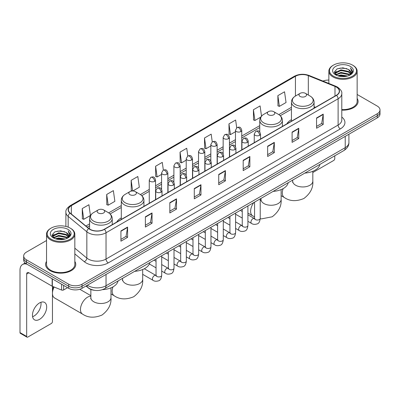 <?xml version="1.0" encoding="UTF-8"?>
<svg xmlns="http://www.w3.org/2000/svg" width="400" height="400" viewBox="0 0 400 400"><rect width="100%" height="100%" fill="white"/><g stroke="black" fill="none" stroke-linecap="round" stroke-linejoin="round"><path stroke-width="0.6" d="M121.3 217.905A16.66 9.62 0 0 0 116.725 222.075M291.45 119.67A16.66 9.62 0 0 0 286.875 123.84M94.495 290.325A9.43 5.445 180 0 1 88.525 288.1L86 286.015M46.535 240.525L26.445 252.12A9.43 5.445 0 0 0 23.685 255.97L23.685 260.08A9.43 5.445 0 0 0 26.445 263.93L68.685 288.315A9.43 5.445 0 0 0 82.02 288.315L377.24 117.875A9.43 5.445 0 0 0 380 114.02L380 111.97A9.43 5.445 0 0 1 377.24 115.82A9.43 5.445 0 0 0 380 111.97L380 109.915A9.43 5.445 0 0 0 377.24 106.065L357.15 94.47M23.685 255.97A9.43 5.445 0 0 0 26.445 259.82L68.685 284.205A9.43 5.445 0 0 0 82.02 284.205L82.02 286.26L377.24 115.82L82.02 286.26A9.43 5.445 0 0 1 68.685 286.26A9.43 5.445 0 0 0 82.02 286.26L82.02 288.315M26.445 259.82L26.445 261.875L68.685 286.26L26.445 261.875A9.43 5.445 0 0 1 23.685 258.025A9.43 5.445 0 0 0 26.445 261.875L26.445 263.93M46.535 261.41A15.09 8.71 0 0 0 45.59 264.44A15.09 8.71 0 0 0 50.01 270.6A15.09 8.71 0 0 0 66.455 272.49A15.09 8.71 0 0 0 75.77 264.44A15.09 8.71 0 0 0 74.83 261.41A15.09 8.71 0 0 1 75.77 264.44A15.09 8.71 0 0 1 66.455 272.49A15.09 8.71 0 0 1 50.01 270.6A15.09 8.71 0 0 1 45.59 264.44A15.09 8.71 0 0 1 46.535 261.41M336.335 87.07A10.06 5.81 180 0 1 339.28 91.175A10.06 5.81 180 0 1 336.335 95.285L104.25 229.275A10.06 5.81 180 0 1 88.9 228.5L70.22 213.1A10.06 5.81 180 0 1 68.4 209.77A10.06 5.81 180 0 1 71.35 205.66L295.435 76.285A10.06 5.81 180 0 1 308.32 75.635L334.99 86.42A10.06 5.81 180 0 1 336.335 87.07M336.51 86.965A10.31 5.955 0 0 0 335.135 86.3L308.46 75.515A10.31 5.955 0 0 0 295.255 76.185L71.17 205.56A10.31 5.955 0 0 0 70.015 213.185L88.69 228.585A10.31 5.955 0 0 0 104.43 229.38L336.51 95.385A10.31 5.955 0 0 0 336.51 86.965M120.925 230.92L120.925 241.185L127.595 237.335L127.595 227.07L120.925 230.92M120.925 239.365L126.06 236.4L127.565 227.41A2.515 1.45 -120 0 0 127.595 227.07M126.015 236.425L127.595 237.335M145.38 216.8L145.38 227.07L152.045 223.22L152.045 212.95L145.38 216.8M145.38 225.245L150.515 222.28L152.02 213.29A2.515 1.45 -120 0 0 152.045 212.95M150.47 222.305L152.045 223.22M169.83 202.68L169.83 212.95L176.5 209.1L176.5 198.83L169.83 202.68M169.83 211.13L174.965 208.165L176.475 199.175A2.515 1.45 -120 0 0 176.5 198.83M174.92 208.19L176.5 209.1M194.285 188.565L194.285 198.83L200.955 194.98L200.955 184.715L194.285 188.565M194.285 197.01L199.42 194.045L200.925 185.055A2.515 1.45 -120 0 0 200.955 184.715M199.375 194.07L200.955 194.98M316.55 117.975L316.55 128.245L323.22 124.39L323.22 114.125L316.55 117.975M316.55 126.42L321.685 123.455L323.19 114.465A2.515 1.45 -120 0 0 323.22 114.125M321.64 123.48L323.22 124.39M292.095 132.095L292.095 142.36L298.765 138.51L298.765 128.245L292.095 132.095M292.095 140.54L297.235 137.575L298.74 128.585A2.515 1.45 -120 0 0 298.765 128.245M297.19 137.6L298.765 138.51M267.645 146.21L267.645 156.48L274.31 152.63L274.31 142.36L267.645 146.21M267.645 154.655L272.78 151.69L274.285 142.7A2.515 1.45 -120 0 0 274.31 142.36M272.735 151.715L274.31 152.63M243.19 160.33L243.19 170.595L249.86 166.745L249.86 156.48L243.19 160.33M243.19 168.775L248.325 165.81L249.83 156.82A2.515 1.45 -120 0 0 249.86 156.48M248.28 165.835L249.86 166.745M218.735 174.445L218.735 184.715L225.405 180.865L225.405 170.595L218.735 174.445M218.735 182.89L223.875 179.925L225.38 170.935A2.515 1.45 -120 0 0 225.405 170.595M223.83 179.955L225.405 180.865M341.795 110.13A15.09 8.71 0 0 0 358.095 101.445A15.09 8.71 0 0 0 357.15 98.415A15.09 8.71 0 0 1 358.095 101.445A15.09 8.71 0 0 1 341.795 110.13M82.02 284.205L377.24 113.765A9.43 5.445 0 0 0 380 109.915M328.855 80.095A9.43 5.445 0 0 0 322.94 81.065M132.86 190.96L139.325 187.23L137.82 176.5L131.15 180.35L131.26 190.555M106.695 194.47L108.205 205.195L114.87 201.345L113.365 190.62L106.695 194.47L106.805 204.675M82.245 208.585L83.75 219.315L90.42 215.465L88.915 204.735L82.245 208.585L82.35 218.79M212.26 141.86L211.18 134.145L204.51 137.995L204.615 148.2M236.715 127.76L235.63 120.03L228.965 123.88L229.07 134.085M261.515 116.105L260.085 105.91L253.415 109.76L253.525 119.965M277.87 95.645L279.375 106.37L286.045 102.52L284.54 91.795L277.87 95.645L277.975 105.85M163.355 170.1L162.275 162.38L155.605 166.235L155.71 176.44M187.805 155.97L186.725 148.265L180.055 152.115L180.165 162.32M180.055 152.115L181.56 162.845L186.205 160.16M181.56 162.845L180.055 162.28M204.51 137.995L206.015 148.725L210.835 145.94M206.015 148.725L204.51 148.16M228.965 123.88L230.47 134.605L235.465 131.72M230.47 134.605L228.965 134.045M253.415 109.76L254.92 120.49L260.72 117.14M254.92 120.49L253.415 119.925M279.375 106.37L277.87 105.81M155.605 166.235L157.11 176.96L161.575 174.385M157.11 176.96L155.605 176.4M132.34 190.96L131.15 190.515M131.15 180.35L132.64 190.955M108.205 205.195L106.695 204.635M83.75 219.315L82.245 218.75M312.825 172.515L333.665 160.485A1.57 0.91 120 0 0 334.78 158.56L334.78 155.805M333.445 76.16A13.52 7.805 0 0 0 352.56 76.16A13.52 7.805 0 0 0 352.56 65.125L353.005 65.38A14.145 8.17 0 0 1 357.15 71.155A14.145 8.17 0 0 1 348.415 78.7A14.145 8.17 0 0 1 333 76.93A14.145 8.17 0 0 1 328.855 71.155A14.145 8.17 0 0 1 333 65.38L333.445 65.125A13.52 7.805 0 0 0 333.445 76.16M341.795 109.58A14.145 8.17 0 0 0 357.15 101.445L357.15 71.155M337.705 75.79L340.97 74.955L347.585 76.015M338.64 76.075L340.97 75.6L346.615 76.255M335.685 74.735L340.97 72.39L348.56 73.99L349.78 75.005M336 75.01L340.97 73.03L348.56 74.635L349.445 75.31M335.235 74.305L335.41 72.605L340.97 69.82L348.56 71.425L350.64 73.78M335.17 73.995L335.41 73.245L340.97 70.465L348.56 72.065L350.49 74.09M349.365 75.375A7.86 4.54 0 0 0 350.865 72.71A7.86 4.54 0 0 0 348.56 69.5L350.86 72.865M350.34 66.405A10.375 5.99 0 0 0 335.69 66.395A10.375 5.99 0 0 0 335.62 74.85A10.375 5.99 0 0 0 335.665 74.875A10.375 5.99 0 0 0 350.385 74.85A10.375 5.99 0 0 0 350.34 66.405M348.56 69.5L342.915 67.815L337.11 68.88L334.42 71.92L336.205 75.16M350.005 75.06L352.515 71.88L352.565 71.31L350.525 67.9L351.81 71.72L349.445 75.335M353.005 65.38L352.56 65.125A13.52 7.805 0 0 0 333.445 65.125M350.525 67.9L352.56 71.44M336.975 68.95L340.53 68.07L346.895 68.64M334.525 73.08L335.685 72.17M338.235 71.08L340.53 70.64L346.67 71.14M338.235 73.65L340.53 73.205L346.67 73.71M338.705 76.095L340.53 75.77L346.61 76.26M334.455 72.825L336.36 71.475M335.47 74.55L336.36 74.04M300.1 96.44A3.775 2.18 0 0 0 305.435 96.44A3.775 2.18 0 0 0 305.435 93.36L310.12 96.065A10.395 6.005 0 0 1 310.12 104.55A10.395 6.005 0 0 1 295.415 104.55A10.395 6.005 0 0 1 295.415 96.065C292.855 97.585 291.535 99.605 291.45 102.12A11.32 6.535 0 0 0 294.765 106.745A11.32 6.535 0 0 0 307.1 108.16A11.32 6.535 0 0 0 314.085 102.12C314 99.605 312.68 97.585 310.12 96.065L305.435 93.36A3.775 2.18 0 0 0 300.1 93.36A3.775 2.18 0 0 0 300.1 96.44M304.845 173.09A17.29 9.985 0 0 0 319.93 164.38M268.4 114.74A3.775 2.18 0 0 0 273.735 114.74A3.775 2.18 0 0 0 273.735 111.66L278.42 114.365A10.395 6.005 0 0 1 278.42 122.855A10.395 6.005 0 0 1 263.715 122.855A10.395 6.005 0 0 1 263.715 114.365C261.155 115.885 259.835 117.905 259.75 120.425A11.32 6.535 0 0 0 263.065 125.045A11.32 6.535 0 0 0 275.4 126.46A11.32 6.535 0 0 0 282.385 120.425C282.3 117.905 280.98 115.885 278.42 114.365L273.735 111.66A3.775 2.18 0 0 0 268.4 111.66A3.775 2.18 0 0 0 268.4 114.74M273.145 191.39A17.29 9.985 0 0 0 288.23 182.68M129.95 194.675A3.775 2.18 0 0 0 135.285 194.675A3.775 2.18 0 0 0 135.285 191.595L139.97 194.295A10.395 6.005 0 0 1 139.97 202.785A10.395 6.005 0 0 1 125.265 202.785A10.395 6.005 0 0 1 125.265 194.295C122.705 195.82 121.385 197.84 121.3 200.355A11.32 6.535 0 0 0 124.615 204.975A11.32 6.535 0 0 0 136.95 206.395A11.32 6.535 0 0 0 143.935 200.355C143.85 197.84 142.53 195.82 139.97 194.295L135.285 191.595A3.775 2.18 0 0 0 129.95 191.595A3.775 2.18 0 0 0 129.95 194.675M134.695 271.325A17.29 9.985 0 0 0 149.785 262.615M52.455 290.755A6.915 3.995 -60 0 1 53.455 286.755M54.145 287.035A10.06 5.81 120 0 0 52.455 293.32A10.06 5.81 120 0 0 54.54 297.925L82.55 314.095A10.06 5.81 -60 0 1 81.005 306.035A10.06 5.81 -60 0 1 87.58 297.17A10.06 5.81 -60 0 1 90.855 296.2M98.25 212.975A3.775 2.18 0 0 0 103.585 212.975A3.775 2.18 0 0 0 103.585 209.895L108.27 212.6A10.395 6.005 0 0 1 108.27 221.09A10.395 6.005 0 0 1 93.565 221.09A10.395 6.005 0 0 1 93.565 212.6C91.005 214.12 89.685 216.14 89.6 218.66A11.32 6.535 0 0 0 92.915 223.28A11.32 6.535 0 0 0 105.25 224.695A11.32 6.535 0 0 0 112.235 218.66C112.15 216.14 110.83 214.12 108.27 212.6L103.585 209.895A3.775 2.18 0 0 0 98.25 209.895A3.775 2.18 0 0 0 98.25 212.975M102.455 289.66A17.29 9.985 0 0 0 118.085 280.915M40.905 302.29A10.06 5.81 -60 0 1 33.92 316.09A10.06 5.81 -60 0 1 32.575 316.72M39.56 319.35A10.06 5.81 120 0 0 46.135 310.485A10.06 5.81 120 0 0 44.595 302.42A10.06 5.81 120 0 0 39.56 302.92A10.06 5.81 120 0 0 32.99 311.785A10.06 5.81 120 0 0 34.53 319.845A10.06 5.81 120 0 0 39.56 319.35M63.625 285.395L63.625 289.95L67.57 287.67M26.915 264.2A12.575 7.26 -120 0 0 22.605 264.46A12.575 7.26 -120 0 0 20 270.215L20 332.595L26.67 336.445L26.67 274.07A3.145 1.815 60 0 1 27.32 272.63A3.145 1.815 60 0 1 28.89 272.785L52.135 286.205L52.135 278.76M26.67 336.445A1.57 0.91 120 0 0 26.995 337.165L20.325 333.315A1.57 0.91 -60 0 1 20 332.595M26.995 337.165A1.57 0.91 120 0 0 27.78 337.085L51.345 323.48A1.57 0.91 120 0 0 52.455 321.555L52.455 286.35M63.625 289.95A1.57 0.91 180 0 1 61.615 290.05L52.345 286.305A1.57 0.91 180 0 1 52.135 286.205M51.12 239.155A13.52 7.805 0 0 0 70.24 239.155A13.52 7.805 0 0 0 70.24 228.12L70.685 228.375A14.145 8.17 0 0 1 74.83 234.15A14.145 8.17 0 0 1 66.095 241.7A14.145 8.17 0 0 1 50.68 239.925A14.145 8.17 0 0 1 46.535 234.15A14.145 8.17 0 0 1 50.675 228.375L51.12 228.12A13.52 7.805 0 0 0 51.12 239.155M46.535 234.15L46.535 264.44A14.145 8.17 0 0 0 50.68 270.215A14.145 8.17 0 0 0 66.095 271.99A14.145 8.17 0 0 0 74.83 264.44L74.83 234.15M55.385 238.79L58.645 237.955L65.26 239.015M56.32 239.075L58.645 238.595L64.295 239.255M53.36 237.73L58.645 235.385L66.24 236.99L67.46 238M53.675 238.01L58.645 236.03L66.24 237.63L67.12 238.305M52.915 237.305L53.09 235.6L58.645 232.82L66.24 234.42L68.315 236.78M52.845 236.99L53.09 236.24L58.645 233.46L66.24 235.065L68.17 237.085M67.04 238.37A7.86 4.54 0 0 0 68.54 235.705A7.86 4.54 0 0 0 66.24 232.495L68.535 235.86M68.015 229.405A10.375 5.99 0 0 0 53.37 229.39A10.375 5.99 0 0 0 53.3 237.85A10.375 5.99 0 0 0 53.345 237.875A10.375 5.99 0 0 0 68.06 237.85A10.375 5.99 0 0 0 68.015 229.405M66.24 232.495L60.59 230.81L54.79 231.88L52.1 234.92L53.88 238.16M67.685 238.055L70.19 234.875L70.24 234.305L68.2 230.9L69.485 234.715L67.125 238.335M70.685 228.375L70.24 228.12A13.52 7.805 0 0 0 51.12 228.12M68.2 230.9L70.24 234.435M54.655 231.945L58.205 231.07L64.575 231.64M52.2 236.075L53.36 235.165M55.915 234.08L58.205 233.635L64.345 234.14M55.915 236.645L58.205 236.2L64.345 236.705M56.385 239.09L58.205 238.77L64.285 239.255M52.135 235.825L54.035 234.47M53.145 237.55L54.035 237.035M87.4 285.21A12.575 7.26 0 0 0 88.245 285.745A12.575 7.26 0 0 0 106.03 285.745L345.225 147.65A12.575 7.26 0 0 0 348.91 142.515C349 145.635 347.34 148.305 343.925 150.525L104.73 288.625A6.29 3.63 60 0 0 106.03 285.745L106.03 274.455M345.225 136.355L345.225 147.65A6.29 3.63 60 0 1 343.925 150.525M86.89 285.5A6.29 4.205 129.5 0 0 87.99 287.545L86.08 285.97M377.24 117.875L377.24 113.765M68.685 288.315L68.685 284.205M341.795 117.05A15.72 9.075 180 0 1 340.335 128.91L108.255 262.9A3.145 1.815 60 0 1 106.03 259.05L338.115 125.06A12.575 7.26 0 0 0 341.795 119.925L341.795 93.64A12.575 7.26 180 0 1 338.115 98.775A3.145 1.815 -120 0 0 336.51 95.385M108.255 262.9A15.72 9.075 180 0 1 86.025 262.9A15.72 9.075 180 0 1 84.26 261.69L74.83 253.91M88.69 228.585A3.145 2.105 129.5 0 0 86.835 231.795L86.835 258.08A12.575 7.26 0 0 0 88.245 259.05A12.575 7.26 0 0 0 106.03 259.05L106.03 232.765A12.575 7.26 180 0 1 86.835 231.795L68.16 216.395A12.575 7.26 180 0 1 65.885 212.235L65.885 226.435M341.795 93.64C342.215 91.675 340.77 89.485 337.46 87.07L335.81 86.265A3.145 1.47 112 0 0 335.135 86.3M335.81 86.265L309.135 75.485C303.93 73.64 298.985 73.905 294.305 76.285A3.145 1.815 60 0 1 295.255 76.185M71.17 205.56A3.145 1.815 -120 0 0 70.22 205.66C66.955 208.005 65.515 210.195 65.885 212.235M70.015 213.185A3.145 2.105 129.5 0 0 68.16 216.395L68.16 227.135M309.135 75.485A3.145 1.47 112 0 0 308.46 75.515M104.43 229.38A3.145 1.815 60 0 1 106.03 232.765L338.115 98.775L338.115 125.06A3.145 1.815 60 0 0 340.335 128.91M74.83 248.18L86.835 258.08A3.145 2.105 -50.5 0 1 84.26 261.69M71.35 205.66L71.35 214.03M334.99 86.42L334.99 96.06M308.32 75.635L308.32 95.025M315.525 107.3L314.085 106.715M295.435 76.285L295.435 96.05M291.45 107.335L278.835 114.62M259.75 125.64L241.755 136.03M235.465 139.66L229.44 143.14M223.15 146.77L217.125 150.25M210.835 153.88L204.81 157.36M198.52 160.99L192.495 164.47M186.205 168.1L180.175 171.58M173.89 175.21L167.86 178.69M161.575 182.32L155.545 185.8M149.26 189.43L140.385 194.55M121.3 205.57L108.685 212.855M89.6 223.875L85.885 226.015M218.735 174.77L225.38 170.935M243.19 160.655L249.83 156.82M267.645 146.535L274.285 142.7M292.095 132.42L298.74 128.585M316.55 118.3L323.19 114.465M194.285 188.89L200.925 185.055M169.83 203.01L176.475 199.175M145.38 217.125L152.02 213.29M120.925 231.245L127.565 227.41M312.825 171.3L312.825 181.145A10.06 5.81 180 0 1 309.88 185.255A10.06 5.81 180 0 1 295.655 185.255A10.06 5.81 180 0 1 292.705 181.145L292.575 182.335M312.825 181.145C313.345 187.765 310.37 193.545 303.89 198.495C296.37 201.63 289.87 201.32 284.4 197.56A10.06 5.81 -60 0 1 283.145 188.625M281.125 189.6L281.125 199.45A10.06 5.81 180 0 1 278.18 203.555A10.06 5.81 180 0 1 263.955 203.555A10.06 5.81 180 0 1 261.005 199.45L260.875 200.635M254.565 216.845L252.7 215.86A10.06 5.81 -60 0 1 253.815 202.55M142.68 269.53L142.68 279.38A10.06 5.81 180 0 1 139.73 283.49A10.06 5.81 180 0 1 125.505 283.49A10.06 5.81 180 0 1 122.555 279.38L122.425 280.57M142.68 279.38C143.2 286 140.22 291.78 133.74 296.73C126.22 299.865 119.72 299.555 114.25 295.795A10.06 5.81 -60 0 1 112.995 286.86M110.98 287.835L110.98 297.685A10.06 5.81 180 0 1 108.03 301.79A10.06 5.81 180 0 1 93.805 301.79A10.06 5.81 180 0 1 90.855 297.685L90.725 298.87M259.62 135.29A3.145 1.815 0 0 0 260.54 134.005C259.265 129.97 258.025 130.775 255.825 131.28A3.145 1.815 60 0 1 257.395 131.44A3.145 1.815 -120 0 1 259.62 135.29A3.145 1.815 0 0 1 255.17 135.29A3.145 1.815 0 0 1 254.25 134.005L255.825 131.28M247.91 221.33L251.535 223.425A2.83 1.635 -60 0 1 251.1 221.155A2.83 1.635 -60 0 1 252.95 218.66A2.83 1.635 -60 0 1 253.075 218.595A2.83 1.635 -60 0 1 254.365 218.52L247.91 214.795M254.73 218.805L254.475 219.015L254.565 218.405A2.83 1.635 -0 0 0 255.395 219.56A2.83 1.635 -0 0 0 259.265 219.63A2.83 1.635 -0 0 0 260.225 218.405C259.835 221.69 258.82 223.525 257.17 223.91C254.81 224.63 252.93 224.465 251.535 223.425M247.305 142.4A3.145 1.815 0 0 0 248.225 141.115C246.95 137.085 245.71 137.885 243.51 138.395A3.145 1.815 60 0 1 245.08 138.55A3.145 1.815 -120 0 1 247.305 142.4A3.145 1.815 0 0 1 242.855 142.4A3.145 1.815 0 0 1 241.935 141.115L243.51 138.395M235.595 228.44L239.22 230.535A2.83 1.635 -60 0 1 238.785 228.265A2.83 1.635 -60 0 1 240.635 225.77A2.83 1.635 -60 0 1 240.76 225.705A2.83 1.635 -60 0 1 242.05 225.63L235.595 221.905M242.41 225.915L242.16 226.125L242.25 225.515A2.83 1.635 -0 0 0 243.08 226.67A2.83 1.635 -0 0 0 246.95 226.74A2.83 1.635 -0 0 0 247.91 225.515C247.52 228.8 246.505 230.635 244.855 231.02C242.49 231.74 240.615 231.58 239.22 230.535M234.985 149.51A3.145 1.815 0 0 0 235.91 148.225C234.63 144.195 233.39 144.995 231.19 145.505A3.145 1.815 60 0 1 232.765 145.66A3.145 1.815 -120 0 1 234.985 149.51A3.145 1.815 0 0 1 230.54 149.51A3.145 1.815 0 0 1 229.62 148.225L231.19 145.505M223.28 235.55L226.905 237.645A2.83 1.635 -60 0 1 226.47 235.375A2.83 1.635 -60 0 1 228.32 232.885A2.83 1.635 -60 0 1 228.445 232.815A2.83 1.635 -60 0 1 229.735 232.745L223.28 229.015M230.095 233.03L229.845 233.235L229.935 232.625A2.83 1.635 -0 0 0 230.765 233.78A2.83 1.635 -0 0 0 234.635 233.85A2.83 1.635 -0 0 0 235.595 232.625C235.205 235.91 234.19 237.745 232.54 238.13C230.175 238.85 228.295 238.69 226.905 237.645M222.67 156.62A3.145 1.815 0 0 0 223.595 155.335C222.315 151.305 221.075 152.105 218.875 152.615A3.145 1.815 60 0 1 220.45 152.77A3.145 1.815 -120 0 1 222.67 156.62A3.145 1.815 0 0 1 218.225 156.62A3.145 1.815 0 0 1 217.305 155.335L218.875 152.615M210.965 242.66L214.59 244.755A2.83 1.635 -60 0 1 214.155 242.485A2.83 1.635 -60 0 1 216.005 239.995A2.83 1.635 -60 0 1 216.13 239.925A2.83 1.635 -60 0 1 217.415 239.855L210.965 236.125M217.78 240.14L217.53 240.345L217.62 239.735A2.83 1.635 -0 0 0 218.45 240.89A2.83 1.635 -0 0 0 222.32 240.96A2.83 1.635 -0 0 0 223.28 239.735C222.89 243.02 221.875 244.855 220.225 245.24C217.86 245.96 215.98 245.8 214.59 244.755M210.355 163.73A3.145 1.815 0 0 0 211.275 162.445C210 158.415 208.76 159.215 206.56 159.725A3.145 1.815 60 0 1 208.135 159.88A3.145 1.815 -120 0 1 210.355 163.73A3.145 1.815 0 0 1 205.91 163.73A3.145 1.815 0 0 1 204.99 162.445L206.56 159.725M198.645 249.77L202.275 251.865A2.83 1.635 -60 0 1 201.84 249.595A2.83 1.635 -60 0 1 203.685 247.105A2.83 1.635 -60 0 1 203.815 247.035A2.83 1.635 -60 0 1 205.1 246.965L198.645 243.235M205.465 247.25L205.215 247.46L205.305 246.845A2.83 1.635 -0 0 0 206.135 248A2.83 1.635 -0 0 0 210.005 248.07A2.83 1.635 -0 0 0 210.965 246.845C210.575 250.13 209.555 251.965 207.91 252.35C205.545 253.07 203.665 252.91 202.275 251.865M198.04 170.84A3.145 1.815 0 0 0 198.96 169.555C197.685 165.525 196.445 166.325 194.245 166.835A3.145 1.815 60 0 1 195.82 166.99A3.145 1.815 -120 0 1 198.04 170.84A3.145 1.815 0 0 1 193.595 170.84A3.145 1.815 0 0 1 192.675 169.555L194.245 166.835M186.33 256.88L189.955 258.975A2.83 1.635 -60 0 1 189.525 256.705A2.83 1.635 -60 0 1 191.37 254.215A2.83 1.635 -60 0 1 191.495 254.145A2.83 1.635 -60 0 1 192.785 254.075L186.33 250.345M193.15 254.36L192.9 254.57L192.99 253.955A2.83 1.635 -0 0 0 193.815 255.11A2.83 1.635 -0 0 0 197.69 255.18A2.83 1.635 -0 0 0 198.645 253.955C198.26 257.24 197.24 259.08 195.595 259.46C193.23 260.18 191.35 260.02 189.955 258.975M185.725 177.95A3.145 1.815 0 0 0 186.645 176.665C185.37 172.635 184.13 173.435 181.93 173.945A3.145 1.815 60 0 1 183.5 174.1A3.145 1.815 -120 0 1 185.725 177.95A3.145 1.815 0 0 1 181.28 177.95A3.145 1.815 0 0 1 180.36 176.665L181.93 173.945M174.015 263.99L177.64 266.085A2.83 1.635 -60 0 1 177.21 263.815A2.83 1.635 -60 0 1 179.055 261.325A2.83 1.635 -60 0 1 179.18 261.255A2.83 1.635 -60 0 1 180.47 261.185L174.015 257.455M180.835 261.47L180.58 261.68L180.675 261.065A2.83 1.635 -0 0 0 181.5 262.22A2.83 1.635 -0 0 0 185.375 262.29A2.83 1.635 -0 0 0 186.33 261.065C185.945 264.355 184.925 266.19 183.28 266.575C180.915 267.29 179.035 267.13 177.64 266.085M173.41 185.06A3.145 1.815 0 0 0 174.33 183.775C173.055 179.745 171.815 180.545 169.615 181.055A3.145 1.815 60 0 1 171.185 181.21A3.145 1.815 -120 0 1 173.41 185.06A3.145 1.815 0 0 1 168.965 185.06A3.145 1.815 0 0 1 168.045 183.775L169.615 181.055M161.7 271.1L165.325 273.195A2.83 1.635 -60 0 1 164.89 270.925A2.83 1.635 -60 0 1 166.74 268.435A2.83 1.635 -60 0 1 166.865 268.365A2.83 1.635 -60 0 1 168.155 268.295L161.7 264.565M168.52 268.58L168.265 268.79L168.355 268.175A2.83 1.635 -0 0 0 169.185 269.33A2.83 1.635 -0 0 0 173.06 269.405A2.83 1.635 -0 0 0 174.015 268.175C173.63 271.465 172.61 273.3 170.965 273.685C168.6 274.4 166.72 274.24 165.325 273.195M161.095 192.17A3.145 1.815 0 0 0 162.015 190.885C160.74 186.855 159.5 187.66 157.3 188.165A3.145 1.815 60 0 1 158.87 188.32A3.145 1.815 -120 0 1 161.095 192.17A3.145 1.815 0 0 1 156.65 192.17A3.145 1.815 0 0 1 155.73 190.885L157.3 188.165M142.68 274.34L153.01 280.305A2.83 1.635 -60 0 1 152.575 278.04A2.83 1.635 -60 0 1 154.425 275.545A2.83 1.635 -60 0 1 154.55 275.475A2.83 1.635 -60 0 1 155.84 275.405L144.33 268.76M156.205 275.69L155.95 275.9L156.04 275.29A2.83 1.635 -0 0 0 156.87 276.445A2.83 1.635 -0 0 0 160.745 276.515A2.83 1.635 -0 0 0 161.7 275.29C161.315 278.575 160.295 280.41 158.65 280.795C156.285 281.51 154.405 281.35 153.01 280.305M240.835 131.555A3.145 1.815 0 0 0 241.755 130.27C240.48 126.24 239.24 127.04 237.04 127.55A3.145 1.815 60 0 1 238.61 127.705A3.145 1.815 -120 0 1 240.835 131.555A3.145 1.815 0 0 1 236.39 131.555A3.145 1.815 0 0 1 235.465 130.27L237.04 127.55M228.52 138.665A3.145 1.815 0 0 0 229.44 137.38C228.165 133.35 226.925 134.15 224.725 134.66A3.145 1.815 60 0 1 226.295 134.815A3.145 1.815 -120 0 1 228.52 138.665A3.145 1.815 0 0 1 224.07 138.665A3.145 1.815 0 0 1 223.15 137.38L224.725 134.66M216.205 145.775A3.145 1.815 0 0 0 217.125 144.49C215.85 140.46 214.61 141.26 212.41 141.77A3.145 1.815 60 0 1 213.98 141.925A3.145 1.815 -120 0 1 216.205 145.775A3.145 1.815 0 0 1 211.755 145.775A3.145 1.815 0 0 1 210.835 144.49L212.41 141.77M203.885 152.885A3.145 1.815 0 0 0 204.81 151.6C203.53 147.57 202.29 148.37 200.09 148.88A3.145 1.815 60 0 1 201.665 149.035A3.145 1.815 -120 0 1 203.885 152.885A3.145 1.815 0 0 1 199.44 152.885A3.145 1.815 0 0 1 198.52 151.6L200.09 148.88M191.57 159.995A3.145 1.815 0 0 0 192.495 158.71C191.215 154.68 189.975 155.48 187.775 155.99A3.145 1.815 60 0 1 189.35 156.145A3.145 1.815 -120 0 1 191.57 159.995A3.145 1.815 0 0 1 187.125 159.995A3.145 1.815 0 0 1 186.205 158.71L187.775 155.99M179.255 167.105A3.145 1.815 0 0 0 180.175 165.82C178.9 161.79 177.66 162.59 175.46 163.1A3.145 1.815 60 0 1 177.035 163.255A3.145 1.815 -120 0 1 179.255 167.105A3.145 1.815 0 0 1 174.81 167.105A3.145 1.815 0 0 1 173.89 165.82L175.46 163.1M166.94 174.215A3.145 1.815 0 0 0 167.86 172.93C166.585 168.9 165.345 169.7 163.145 170.21A3.145 1.815 60 0 1 164.72 170.365A3.145 1.815 -120 0 1 166.94 174.215A3.145 1.815 0 0 1 162.495 174.215A3.145 1.815 0 0 1 161.575 172.93L163.145 170.21M154.625 181.325A3.145 1.815 0 0 0 155.545 180.04C154.27 176.01 153.03 176.815 150.83 177.32A3.145 1.815 60 0 1 152.4 177.475A3.145 1.815 -120 0 1 154.625 181.325A3.145 1.815 0 0 1 150.18 181.325A3.145 1.815 0 0 1 149.26 180.04L150.83 177.32M26.67 274.07L28.89 272.785M52.345 278.88L52.345 286.305M61.615 290.05L61.615 284.23M104.73 288.625C99.67 291.17 94.61 291.17 89.55 288.625L87.99 287.545M348.91 142.515L348.91 134.23M294.305 76.285L70.22 205.66M291.45 109.25L280.245 115.72M259.75 127.555L241.755 137.94M235.465 141.57L229.44 145.05M223.15 148.68L217.125 152.16M210.835 155.79L204.81 159.27M198.52 162.905L192.495 166.385M186.205 170.015L180.175 173.495M173.89 177.125L167.86 180.605M161.575 184.235L155.545 187.715M149.26 191.345L141.795 195.655M121.3 207.485L110.095 213.955M89.6 225.785L87.25 227.145M335.145 74.195L335.145 73.675M328.855 83.455L328.855 71.155M284.4 197.56L281.125 195.67M314.085 108.13L314.085 102.12M291.45 121.2L291.45 102.12M300.1 93.36L295.415 96.065M292.705 180.095L292.705 181.145M281.125 199.45C281.645 206.065 278.67 211.85 272.19 216.795L261.415 218.89L260.22 218.705M252.7 215.86L247.91 213.095M242.25 209.83L241.73 209.53M282.385 126.43L282.385 120.425M259.75 131.92L259.75 120.425M268.4 111.66L263.715 114.365M261.005 198.4L261.005 199.45M114.25 295.795L110.98 293.905M143.935 206.365L143.935 200.355M121.3 219.43L121.3 200.355M129.95 191.595L125.265 194.295M122.555 278.33L122.555 279.38M110.98 297.685C111.495 304.3 108.52 310.085 102.04 315.03C94.52 318.165 88.02 317.855 82.55 314.095M112.235 224.665L112.235 218.66M89.6 229.015L89.6 218.66M98.25 209.895L93.565 212.6M90.855 295.66L79.785 289.27M90.855 289.44L90.855 297.685M254.94 218.75L254.365 218.52M260.225 198.85L260.225 218.405M260.54 139.045L260.54 134.005M242.25 218.065L235.595 214.22M254.565 202.12L254.565 218.405M254.25 142.675L254.25 134.005M242.25 211.53L240.26 210.38M242.625 225.86L242.05 225.63M247.91 205.96L247.91 225.515M248.225 146.155L248.225 141.115M229.935 225.175L223.28 221.33M242.25 209.23L242.25 225.515M241.935 149.785L241.935 141.115M229.935 218.64L227.945 217.49M230.305 232.97L229.735 232.745M235.595 213.07L235.595 232.625M235.91 153.265L235.91 148.225M217.62 232.285L210.965 228.44M229.935 216.34L229.935 232.625M229.62 156.895L229.62 148.225M217.62 225.75L215.625 224.6M217.99 240.08L217.415 239.855M223.28 220.18L223.28 239.735M223.595 160.375L223.595 155.335M205.305 239.395L198.645 235.55M217.62 223.45L217.62 239.735M217.305 164.005L217.305 155.335M205.305 232.86L203.31 231.71M205.675 247.19L205.1 246.965M210.965 227.29L210.965 246.845M211.275 167.485L211.275 162.445M192.99 246.505L186.33 242.66M205.305 230.56L205.305 246.845M204.99 171.115L204.99 162.445M192.99 239.97L190.995 238.82M193.36 254.3L192.785 254.075M198.645 234.4L198.645 253.955M198.96 174.595L198.96 169.555M180.675 253.615L174.015 249.77M192.99 237.67L192.99 253.955M192.675 178.225L192.675 169.555M180.675 247.08L178.68 245.93M181.045 261.41L180.47 261.185M186.33 241.51L186.33 261.065M186.645 181.705L186.645 176.665M168.355 260.725L161.7 256.88M180.675 244.78L180.675 261.065M180.36 185.335L180.36 176.665M168.355 254.19L166.365 253.04M168.73 268.52L168.155 268.295M174.015 248.62L174.015 268.175M174.33 188.815L174.33 183.775M156.04 267.835L149.335 263.96M168.355 251.89L168.355 268.175M168.045 192.445L168.045 183.775M156.04 261.3L154.05 260.15M156.415 275.63L155.84 275.405M161.7 255.735L161.7 275.29M162.015 195.925L162.015 190.885M156.04 259L156.04 275.29M155.73 199.555L155.73 190.885M241.755 149.89L241.755 130.27M235.465 146.62L235.465 130.27M229.44 157L229.44 137.38M223.15 153.73L223.15 137.38M217.125 164.11L217.125 144.49M210.835 160.84L210.835 144.49M204.81 171.22L204.81 151.6M198.52 167.95L198.52 151.6M192.495 178.33L192.495 158.71M186.205 175.06L186.205 158.71M180.175 185.44L180.175 165.82M173.89 182.17L173.89 165.82M167.86 192.55L167.86 172.93M161.575 189.28L161.575 172.93M155.545 199.66L155.545 180.04M149.26 203.29L149.26 180.04M22.605 264.46L25.15 262.99M52.82 237.195L52.82 236.67"/></g></svg>
